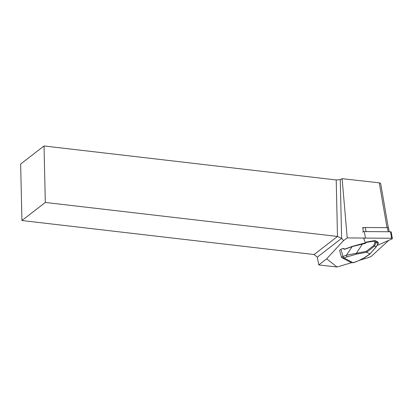 <?xml version="1.0" encoding="UTF-8"?>
<svg xmlns="http://www.w3.org/2000/svg" width="413" height="413" viewBox="0 0 413 413"><rect width="100%" height="100%" fill="white"/><g stroke="black" fill="none" stroke-linecap="round" stroke-linejoin="round"><path stroke-width="0.62" d="M362.903 228.528A1.791 0.661 -9.8 0 0 362.913 228.57L362.903 228.528A1.791 0.661 -9.8 0 1 364.323 227.62A1.791 0.661 -9.8 0 1 365.34 227.506L387.497 227.671L388.199 231.75M362.903 228.549L363.275 231.76M362.557 227.604L364.323 227.62M342.109 178.659L340.276 179.593L341.608 238.347L343.554 240.588L347.225 237.919L342.109 178.659L379.284 182.83L380.657 183.418L388.323 227.816M318.769 264.924L337.085 267.02L326.642 258.843L318.769 264.924L317.292 257.144L314.112 254.522L337.493 236.448L45.316 202.453L21.93 220.532L314.112 254.522M317.292 257.144L341.608 238.347L337.493 236.448L336.213 179.954L44.036 145.959L20.65 164.033L21.93 220.532M336.213 179.954L340.276 179.593M344.809 249.065L343.069 248.456L340.957 249.22L339.558 250.443L341.391 256.963L342.16 257.903L343.766 257.862L353.125 262.709L356.527 261.475C359.651 260.335 362.16 259.132 364.049 257.867L369.991 253.933L376.119 246.886L378.045 243.5L377.978 242.08L378.277 242.601M364.359 238.048L347.225 237.919M343.554 240.588L326.642 258.843M337.085 267.02L351.489 262.699M360.373 260.03L368.055 257.722A7.46 2.741 170.2 0 0 371.922 255.792L388.674 240.407M44.036 145.959L45.316 202.453M341.572 256.741C341.092 257.149 341.561 257.056 342.996 256.468L346.399 255.234L366.259 251.341L366.729 252.271L369.888 253.907M365.03 243.174L362.707 243.567L356.512 253.081L356.698 254.062L343.766 257.862A1.193 0.485 70.1 0 1 342.996 256.468L342.996 256.468A1.193 0.485 70.1 0 0 343.766 257.862M376.284 246.835L369.991 253.933M370.28 253.861L364.529 257.764A1.193 0.862 -124.1 0 1 364.049 257.867M378.277 242.596L375.525 240.924L376.155 242.462L374.565 246.081L373.75 245.523L374.942 242.488L374.276 240.655L375.407 240.748L377.972 242.08M378.06 243.876L376.119 246.886M377.89 244.016L378.045 243.5M375.99 242.436L374.942 242.488M374.271 240.676L366.398 242.059L374.276 240.655L375.525 240.924L366.45 242.385L365.102 243.469L352.289 246.566L344.974 249.215A1.492 1.249 117.4 0 1 343.91 249.085L343.069 248.456M347.168 256.628A1.193 0.485 70.1 0 1 346.399 255.234L352.33 246.36L362.697 243.587M366.667 252.214L374.565 246.081L376.114 246.881M376.155 242.462L377.926 243.381M352.299 246.401L345.072 249.018L352.335 246.36L365.686 242.798L365.918 243.02M342.155 257.898L351.045 262.503L353.125 262.709A1.193 0.485 -109.9 0 0 353.342 262.735A1.193 0.485 -109.9 0 1 353.125 262.709M364.529 257.764L356.744 261.506A1.193 0.485 -109.9 0 1 356.527 261.475M366.398 242.085L365.102 243.469M366.223 242.163L366.45 242.385L366.398 242.059A0.299 0.299 0 0 0 366.223 242.163M389.216 231.755L388.581 228.084A1.791 0.661 170.2 0 0 387.497 227.671M377.167 245.451L391.891 238.993A1.193 0.439 170.2 0 0 392.35 238.544L391.23 232.039A1.193 0.439 170.2 0 0 390.502 231.765L364.338 231.569A1.193 0.439 170.2 0 0 362.712 232.251M392.35 238.544A1.193 0.439 170.2 0 0 391.627 238.27L365.464 238.074A1.193 0.439 170.2 0 0 363.838 238.755A1.193 0.439 170.2 0 0 363.843 238.781L365.407 243.025M387.027 227.671L379.284 182.83M366.729 252.271L356.698 254.062M366.259 251.341L373.75 245.523M343.549 248.409L344.22 248.91A1.193 0.996 -62.6 0 0 344.984 249.044M343.91 249.085L344.457 249.034M365.732 242.818L366.248 242.204M340.957 249.22L342.996 256.468M344.339 248.982L344.974 249.215M365.34 227.506L366.042 231.579M364.338 231.569L365.464 238.074M390.502 231.765L391.627 238.27M378.272 242.632L378.107 243.742M356.744 261.506L353.342 262.74L351.045 262.503"/></g></svg>
